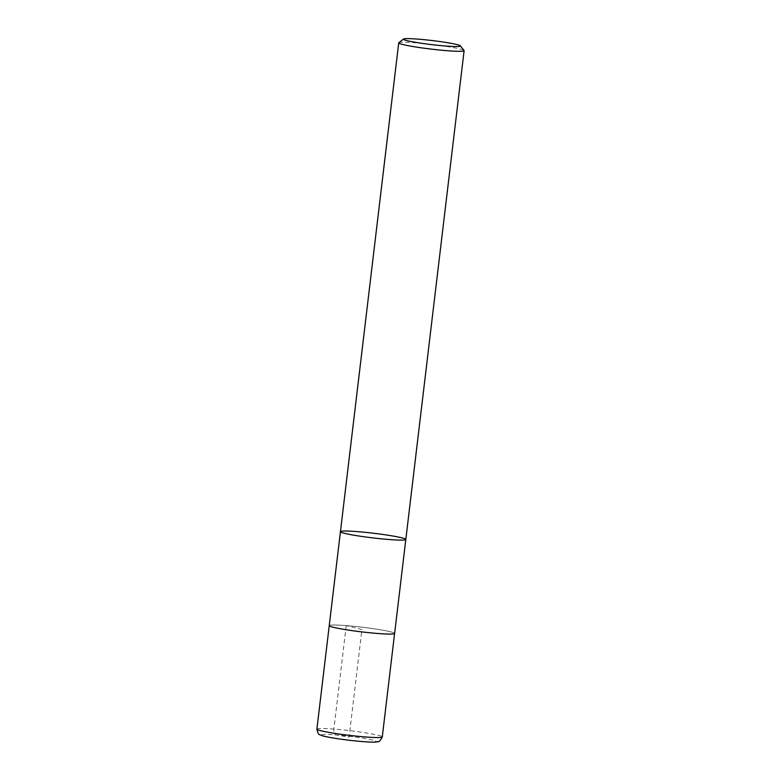 <?xml version="1.0" encoding="UTF-8"?>
<svg xmlns="http://www.w3.org/2000/svg" width="781" height="781" viewBox="0 0 781 781"><rect width="100%" height="100%" fill="white"/><g stroke="black" fill="none" stroke-linecap="round" stroke-linejoin="round"><path stroke-width="0.59" stroke-dasharray="3.9 2.93" d="M398.827 42.701A32.919 2.353 -173.2 0 1 415.707 42.818A32.919 2.353 -173.2 0 1 464.041 50.482M405.817 539.466A32.919 2.353 6.8 0 0 373.406 533.228A32.919 2.353 6.8 0 0 340.438 531.666M329.24 625.718L329.25 625.64A32.919 2.353 -173.2 0 1 346.217 625.601A32.919 2.353 -173.2 0 1 394.62 633.44A32.909 2.353 -173.2 0 1 361.642 631.878A32.909 2.353 -173.2 0 1 329.25 625.64A32.909 2.353 -173.2 0 1 346.227 625.601A32.909 2.353 -173.2 0 1 394.6 633.44L394.59 633.518M346.227 625.601L333.877 729.073C333.672 732.363 334.336 734.325 335.879 734.941L349.107 737.039L361.925 629.535L346.227 625.601M362.042 741.511A27.423 1.962 -173.2 0 1 325.081 736.346A27.423 1.962 -173.2 0 1 335.879 734.941A27.423 1.962 -173.2 0 1 372.849 740.115A27.423 1.962 -173.2 0 1 362.042 741.511M316.891 729.122A32.919 2.353 -173.2 0 1 333.877 729.073A32.919 2.353 -173.2 0 1 382.28 736.913"/><path stroke-width="1.17" d="M418.216 39.148A28.712 2.05 -173.2 0 1 460.36 45.835A28.712 2.05 -173.2 0 1 431.668 44.624A28.712 2.05 -173.2 0 1 403.494 39.05A28.712 2.05 -173.2 0 1 418.216 39.148M460.36 45.835L464.041 50.482A32.919 2.353 -173.2 0 1 464.109 50.658A32.919 2.353 -173.2 0 1 447.123 50.706A32.919 2.353 -173.2 0 1 398.72 42.867A32.919 2.353 -173.2 0 1 398.827 42.701L403.494 39.05M388.831 539.505A32.919 2.353 6.8 0 0 405.817 539.466A32.919 2.353 -173.2 0 1 388.831 539.505A32.919 2.353 -173.2 0 1 340.438 531.666A32.919 2.353 6.8 0 0 388.831 539.505M377.633 633.479A32.919 2.353 -173.2 0 1 329.231 625.64L340.438 531.666A32.919 2.353 -173.2 0 1 373.406 533.228A32.919 2.353 -173.2 0 1 405.817 539.466L394.62 633.44A32.919 2.353 -173.2 0 1 377.633 633.479M382.28 736.913A32.919 2.353 -173.2 0 1 349.302 735.351A32.919 2.353 -173.2 0 1 316.891 729.122C317.838 733.134 318.843 734.999 319.898 734.716L321.147 735.292C324.086 736.59 333.272 738.23 348.716 740.212C364.317 741.93 373.65 742.497 376.725 741.911L378.043 741.647C379 742.165 380.415 740.593 382.28 736.913L394.59 633.518M398.72 42.867L340.438 531.666M464.109 50.658L405.817 539.466M329.24 625.718L316.891 729.122"/></g></svg>
